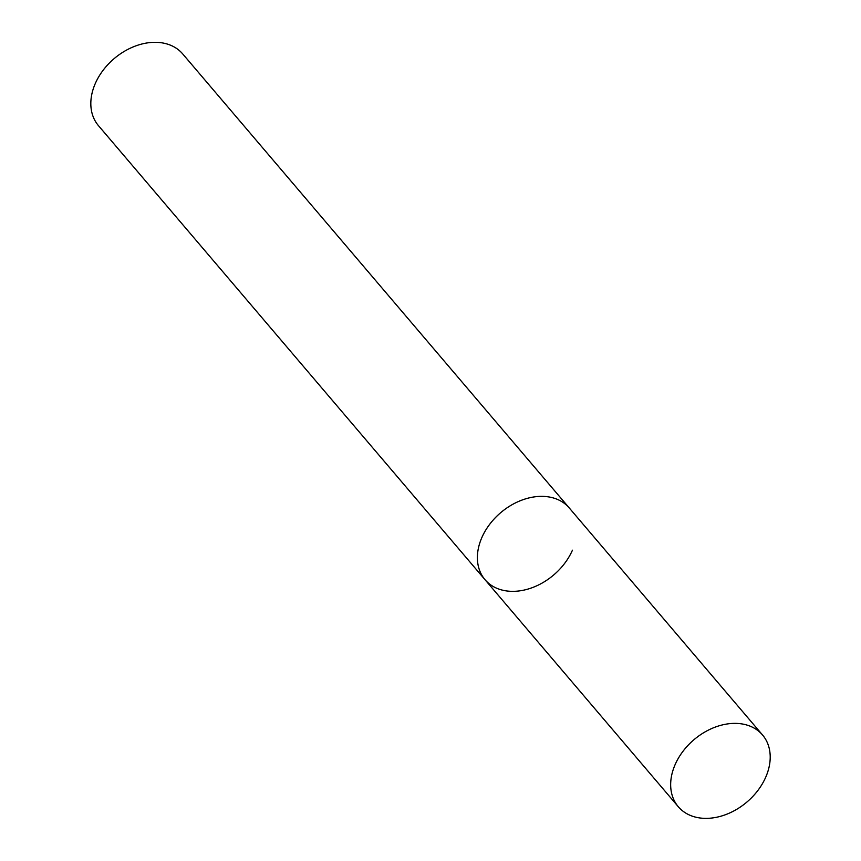 <?xml version="1.0" encoding="UTF-8"?>
<svg xmlns="http://www.w3.org/2000/svg" width="861" height="861" viewBox="0 0 861 861"><rect width="100%" height="100%" fill="white"/><g stroke="black" fill="none" stroke-linecap="round" stroke-linejoin="round"><path stroke-width="1.29" d="M547.822 496.786A55.33 40.897 139.6 0 0 489.694 524.295A55.33 40.897 139.6 0 0 485.034 579.722A55.33 40.897 -40.4 0 1 481.88 537.512A55.33 40.897 -40.4 0 1 523.843 499.412A55.33 40.897 -40.4 0 1 569.293 507.99A55.33 40.897 139.6 0 0 547.822 496.786M741.106 723.8A55.33 40.897 139.6 0 0 682.977 751.319A55.33 40.897 139.6 0 0 678.307 806.746A55.33 40.897 139.6 0 0 699.778 817.95A55.33 40.897 139.6 0 0 757.906 790.43A55.33 40.897 139.6 0 0 762.566 735.014A55.33 40.897 139.6 0 0 741.106 723.8M572.447 550.19A55.33 40.897 -40.4 0 1 530.484 588.289A55.33 40.897 -40.4 0 1 485.034 579.722L678.307 806.746M485.034 579.722L98.477 125.674A55.33 40.897 -40.4 0 1 95.313 83.463A55.33 40.897 -40.4 0 1 137.276 45.375A55.33 40.897 -40.4 0 1 182.726 53.942L762.566 735.014"/></g></svg>
